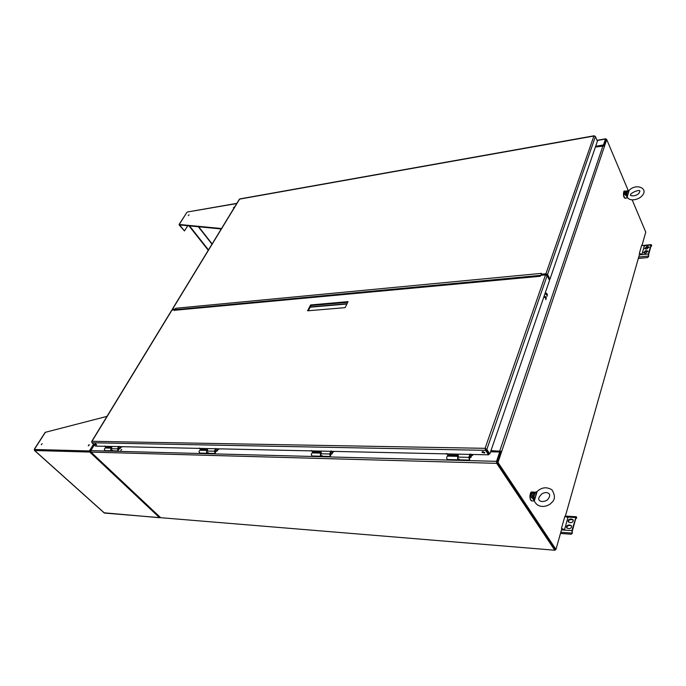 <?xml version="1.0" encoding="UTF-8"?>
<svg xmlns="http://www.w3.org/2000/svg" width="686" height="686" viewBox="0 0 686 686"><rect width="100%" height="100%" fill="white"/><g stroke="black" fill="none" stroke-linecap="round" stroke-linejoin="round"><path stroke-width="1.03" d="M595.654 146.341L603.44 145.012L605.481 139.044L597.112 140.51M120.856 450.445L121.679 449.381L120.856 450.445M473.057 454.475L471.951 455.015L471.985 454.475M472.122 455.135L472.525 455.521L473.057 454.501M333.182 452.005L334.125 451.482L332.984 451.92L333.062 451.371M218.663 448.833L217.839 449.339L217.942 448.815M218.062 449.39L218.885 449.279L218.663 448.841M121.611 446.672L120.873 447.161L121.002 446.663M121.13 447.169L121.834 447.083L121.602 446.706M603.68 145.784L606.381 139.172L604.083 145.989L595.422 147.027M603.44 145.012L603.569 145.749M606.167 139.352L605.481 139.044M605.901 139.738L603.74 145.809M496.964 462.304L500.257 451.903L490.627 451.628M94.282 444.948L90.844 450.625L496.553 461.335L499.742 451.817M496.553 461.335L496.707 463.333L90.981 452.091L90.844 450.625M554.923 550.241L160.653 517.69L554.974 550.241L555.523 549.383M554.991 549.229L497.016 462.441L555.034 549.34L555.96 549.417L561.757 528.923M554.682 550.052L496.707 463.333M90.981 452.091L160.653 517.69M490.962 450.651L501.149 451.242L497.016 462.441M501.149 451.242L490.756 451.268M565.298 516.421L639.584 253.966M642.079 245.142L645.766 232.108L632.166 199.866M500.54 451.56L496.947 462.201M628.393 190.922L606.733 139.592L497.985 462.467L555.96 549.417M497.985 462.467L497.513 462.03M175.47 309.497L175.059 310.183M174.956 309.549L171.654 310.304M112.547 450.239L111.741 450.779C110.437 449.973 110.446 449.098 111.749 448.155M119.09 448.884L119.904 448.901L118.841 448.541L118.215 450.951L117.426 448.858L118.747 446.612M105.473 448.009L105.352 448.001C104.04 448.944 104.04 449.81 105.344 450.616L111.621 450.779M107.102 447.546L106.802 448.035M119.904 448.901L120.907 447.186M120.667 446.655L119.553 448.558M208.355 452.683L207.566 453.275C206.28 452.4 206.28 451.457 207.558 450.428M216.03 451.225L216.836 451.251L215.79 450.865L215.198 453.472L214.409 451.199L215.687 448.764M200.141 450.256L200.02 450.248C198.743 451.268 198.743 452.211 200.029 453.077L207.446 453.275M201.735 449.742L201.452 450.282M216.836 451.251L218.114 449.639M217.573 448.807L216.484 450.882M322.043 455.59L321.297 456.241C320.062 455.29 320.053 454.252 321.262 453.12M331.192 454.012L331.964 454.038L330.961 453.618L330.42 456.473L329.649 453.995L330.849 451.319M312.37 452.914L312.259 452.906C311.041 454.029 311.05 455.058 312.284 456.001L321.177 456.233M313.896 452.357L313.631 452.94M331.964 454.038L332.942 451.851M332.65 451.362L331.63 453.635M459.131 459.088L458.462 459.809C457.33 458.771 457.313 457.622 458.402 456.379M470.236 457.382L470.948 457.399L470.021 456.936M447.555 456.121L447.452 456.113C446.346 457.356 446.372 458.488 447.512 459.526L458.342 459.809M448.944 455.495L448.704 456.147M470.948 457.399L471.874 454.784M471.531 454.441L470.639 456.953M628.865 190.622L627.801 194.824L629.045 190.759M627.801 194.824L627.236 197.285C630.631 202.301 639.506 198.863 641.684 196.17C649.488 188.719 636.256 182.562 628.899 190.588L626.181 191L628.933 191.025M627.904 194.37L625.786 194.104L624.886 194.73L626.224 195.656L627.879 194.472M627.476 197.662L625.34 198.288C623.42 196.402 623.12 194.027 624.44 191.188L624.577 191.162M627.416 197.568L626.224 195.656L627.158 196.222M625.22 198.305L624.286 197.697C622.759 195.424 623.78 189.945 624.44 191.188L625.383 191.051C624.037 191.548 623.874 192.775 624.886 194.73M626.318 198.108L627.493 197.679M627.278 195.836L626.507 195.39L626.55 194.558L627.544 191.3L628.899 191.111M628.873 190.605L628.282 190.974M536.606 491.879L535.02 498.499L536.924 492.274M535.02 498.499L534.308 500.952L532.019 500.909C529.481 501.286 529.463 491.948 532.002 491.991L532.207 491.999M536.761 492.694L533.348 492.085C530.844 492.745 530.261 494.649 531.59 497.779L533.193 499.099L535.14 497.993M535.183 497.83L532.705 497.024L531.59 497.779M533.348 492.085L533.965 492.917L536.838 491.69C541.58 487.24 546.622 486.623 551.964 489.821C555.343 495.464 555.223 499.725 551.604 502.606C549.04 506.182 538.227 509.818 534.231 500.711L534.274 500.84M534.3 500.943L533.193 499.099L534.257 500.128M534.385 499.708L533.519 498.859L533.597 497.753L535.131 492.762L536.709 492.84M572.287 533.391L572.261 531.17L575.871 518.11L576.48 518.196L576.72 517.321L576.12 516.73L571.91 530.604L572.287 533.391L571.241 534.222L560.479 533.459M569.663 522.586L568.377 521.935C567.854 520.28 568.617 519.285 570.683 518.95L573.05 519.671C573.573 521.326 572.801 522.32 570.743 522.655L569.663 522.586M569.003 524.944L571.378 525.673C571.91 527.345 571.138 528.349 569.063 528.683L566.705 527.954C566.164 526.291 566.928 525.279 569.003 524.944L571.567 526.042M564.544 529.626L567.939 517.553L564.861 516.378L561.448 528.434L564.544 529.626L562.108 529.455L562.228 529.009M568.548 522.123C568.411 520.588 569.243 519.714 571.035 519.508L573.239 520.048M566.868 528.151C566.722 526.591 567.554 525.708 569.363 525.502M576.48 518.196L575.657 518.873M563.592 529.558L561.448 528.434M648.664 256.384L648.63 254.583L651.1 245.631L651.537 245.957L651.7 245.356L651.125 244.61L648.373 253.983L648.664 256.384L647.661 257.55L638.306 258.476M646.032 249.078L644.686 248.581L646.727 246.574L649.016 246.977L646.967 248.984L646.032 249.078M645.577 250.699L647.867 251.102L645.818 253.117L644.874 253.211L643.537 252.705L645.577 250.699L645.835 251.299L647.944 251.47M641.959 254.326L644.291 246.025L641.702 245.159L639.352 253.443L641.959 254.326L639.832 254.54L639.987 253.983M640.278 254.497L640.398 254.06M644.866 248.812L646.984 247.174L649.085 247.346M643.717 252.937L645.835 251.299M645.706 247.646L649.016 247.294M651.537 245.957L650.757 246.883M641.127 254.412L639.352 253.443M179.629 224.948L179.243 224.476L221.509 228.532M221.244 228.961L179.612 224.939L179.243 224.476L186.884 212.394M236.747 203.545L187.484 211.991M179.681 224.957L184.448 230.95L179.226 225.034M187.767 225.728L184.448 230.95M208.475 249.91L189.55 225.9M208.261 250.27L188.993 225.848M233.429 207.867L234.2 207.043L233.429 207.867M188.273 215.627L189.027 214.821L188.273 215.627M160.387 517.433L159.461 517.596L160.215 517.27M159.769 517.741L104.178 512.802M106.99 416.376L45.387 432.291L34.54 449.141L34.669 450.522L34.403 450.093M90.543 451.139L89.643 450.591L89.78 452.057L90.698 451.577M34.394 449.493L90.681 450.994M45.387 432.291L45.105 432.737M90.132 451.088L89.78 452.057L34.669 450.522L104.478 513.077L159.461 517.596L89.78 452.057M88.254 445.789L89.171 444.614L88.254 445.789M41.289 444.751L42.189 443.628L41.289 444.751M89.154 445.128L88.597 445.686M172.992 310.029L175.736 309.472L175.745 308.271L541.357 273.371M541.365 273.337L541.4 274.906L546.639 274.623L549.066 279.279L549.949 279.193L597.412 141.222L595.405 136.557L593.896 136.042L594.719 136.051M541.048 274.237L545.919 273.774L547.531 274.537L549.949 279.193M239.886 198.897L239.345 199.274M172.478 310.081L172.486 309.249L175.316 308.983M541.588 275.266L175.865 309.626L176.585 310.089M175.865 309.626L175.745 308.271M347.733 302.294L310.99 305.519L308.323 310.741M118.652 446.329L119.398 446.586L118.652 446.329M215.636 448.455L216.476 448.721L215.636 448.455M330.849 450.985L331.818 451.251L330.849 450.985M469.979 454.038L471.128 454.303L469.979 454.038M484.693 452.494L484.762 453.034L482.129 452.443L482.061 451.903L484.693 452.494M96.392 444.459L96.615 445.008L94.985 444.434L94.762 443.885L96.392 444.459M547.136 275.661L486.828 449.459L485.86 449.441L488.861 453.935L485.525 448.97L485.551 450.333L488.561 454.818L95.491 446.097L91.984 442.762L485.551 450.333L485.096 448.327L486.828 449.459L489.83 453.952L549.563 280.317L547.136 275.661L545.524 274.897L540.654 275.36L540.328 276.269L174.844 310.252M446.149 453.515L447.263 453.78L446.149 453.515M311.264 450.556L312.207 450.822L311.264 450.556M199.249 448.095L200.072 448.361L199.249 448.095M104.744 446.02L105.473 446.277L104.744 446.02M91.761 441.956L91.984 442.762M482.498 451.645L484.633 452.408M95.577 443.945L96.194 444.288M488.561 454.818L488.861 453.935L489.83 453.952M485.525 448.97L485.096 448.327L545.524 274.897M175.101 310.235L174.776 309.858L174.347 310.569M345.135 307.645L348.042 301.651L310.578 304.961L307.594 310.801L345.135 307.645M310.99 305.519L310.578 304.961M469.25 457.502L469.738 457.579L469.55 459.337L469.147 457.811L470.356 454.415M469.738 457.579L469.55 459.337M469.816 457.579L469.567 460.1L468.838 457.365L469.893 454.406M447.838 453.918L447.426 455.024L458.377 455.281L457.716 457.09L458.402 459.809M458.222 455.71L447.426 455.024M330.095 454.149L330.661 454.192L330.412 455.778L329.983 454.398L331.355 451.328M330.661 454.192L330.412 455.778M330.721 454.192L330.969 453.635M312.722 450.916L312.259 451.92L321.262 452.134L320.516 453.772L321.237 456.241M321.082 452.52L312.259 451.92M214.864 451.362L215.481 451.388L215.198 452.837L214.752 451.577L216.227 448.773M215.481 451.388L215.198 452.837M215.533 451.388L215.807 450.873M200.526 448.43L200.029 449.347L207.566 449.519L206.769 451.019L207.506 453.275M207.378 449.879L200.029 449.347M117.881 449.021L118.532 449.03L118.224 450.368L117.778 449.201L119.295 446.62M118.532 449.03L118.224 450.368M118.575 449.03L118.858 448.558M105.876 446.329L105.37 447.169L111.767 447.323L110.952 448.695L111.741 450.779L118.095 450.942M111.578 447.649L105.37 447.169M544.178 295.975C545.867 296.652 546.536 297.544 546.185 298.633M543.809 297.038C545.499 297.724 546.167 298.607 545.824 299.705M547.299 295.392C547.642 294.294 546.982 293.402 545.293 292.725M546.931 296.455C547.282 295.357 546.613 294.466 544.933 293.788M603.483 144.952L595.671 146.29M482.541 451.637L483.167 451.645M490.567 451.8L499.717 451.98M499.811 450.822L602.985 145.732M625.786 194.104L626.61 191.428C624.972 191.566 624.697 192.457 625.786 194.104M624.646 197.997C623.308 196.033 623.085 193.915 623.968 191.643M532.705 497.024L533.965 492.917C531.847 493.38 531.418 494.752 532.705 497.024M530.853 500.128C529.549 497.573 529.601 495.086 531.007 492.668M567.185 517.038L575.52 517.544M561.491 529.884L571.91 530.604M560.805 532.285L572.098 533.082M570.443 525.579L570.083 525.013M572.115 519.576L571.755 519.01M571.035 519.508L570.683 518.95M643.983 245.76L650.843 245.031M639.318 254.9L648.373 253.983M638.717 257.027L648.519 256.05M646.778 251.196L646.512 250.596M647.918 247.08L647.661 246.48M646.984 247.174L646.727 246.574M211.974 244.173L198.348 226.749M212.12 243.933L198.717 226.783M89.643 450.591L93.519 444.219M547.531 274.537L595.405 136.557M545.919 273.774L593.896 136.042L239.611 199.12L172.486 309.249M310.269 306.934L347.03 303.735M171.954 310.123L92.01 441.295L485.096 448.327M457.716 457.09L468.838 457.365M320.516 453.772L329.649 453.995M206.769 451.019L214.409 451.199M110.952 448.695L117.426 448.858M605.678 138.786L597.017 140.304M105.352 448.001L111.278 448.147M200.02 450.248L207.095 450.419M312.259 452.906L320.816 453.112M447.452 456.113L457.982 456.362M638.94 193.375C634.876 197.319 629.148 195.296 630.82 195.347C628.179 193.975 640.278 188.496 639.875 191.257L638.94 193.375M548.028 499.108C547.034 501.037 541.245 502.692 539.368 500.326C537.935 499.134 538.784 496.964 541.906 493.809C545.018 492.179 547.419 492.179 549.134 493.809C550.172 495 549.803 496.767 548.028 499.108M531.839 500.9L530.304 499.279C529.884 494.023 530.45 491.596 532.002 491.991L535.509 492.214L536.838 491.673M534.317 500.986L533.854 500.994M576.12 516.73L565.393 516.086M651.125 244.61L643.417 245.434M187.415 212L236.859 203.348M179.055 224.545L186.918 212.334M104.289 512.999L34.48 450.462M34.334 449.193L45.139 432.42M172.229 309.369L239.38 199.214M594.187 135.768L239.826 198.914M310.132 307.199L346.893 304.018M91.718 441.432L171.697 310.244M174.759 310.261L540.457 275.901M469.464 460.1L458.462 459.809M330.3 456.473L321.297 456.241M215.078 453.472L207.566 453.275"/></g></svg>
